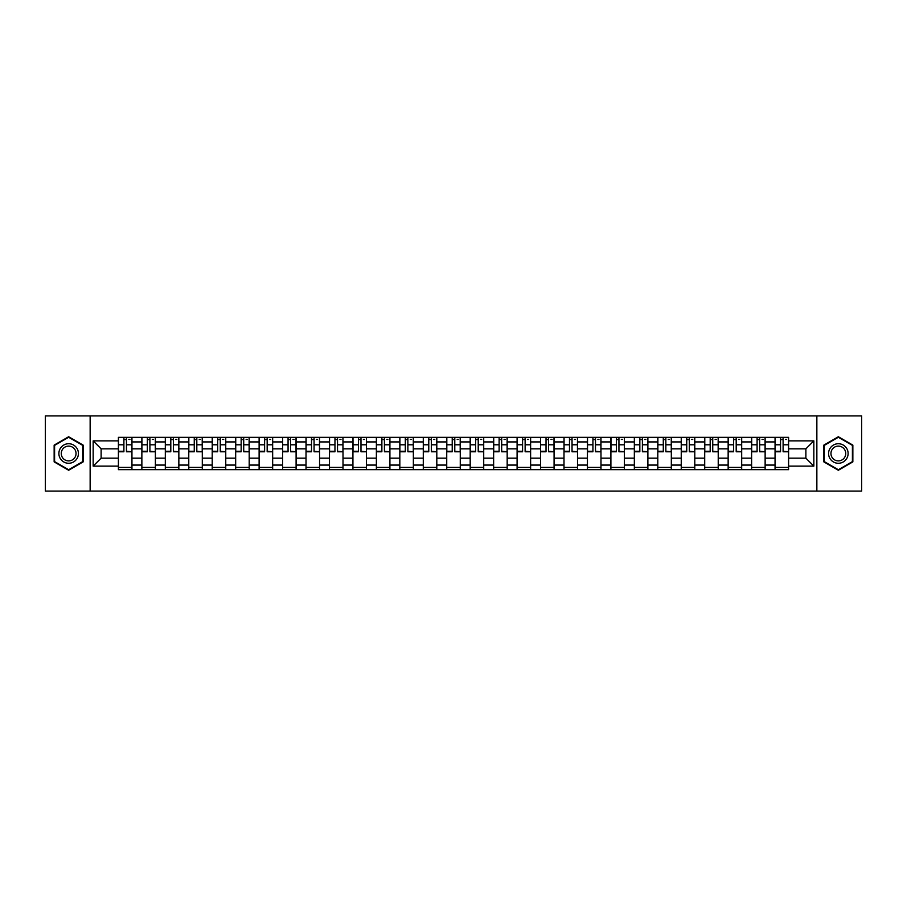 <?xml version="1.0" encoding="UTF-8"?>
<svg xmlns="http://www.w3.org/2000/svg" width="907" height="907" viewBox="0 0 907 907"><rect width="100%" height="100%" fill="white"/><g stroke="black" fill="none" stroke-linecap="round" stroke-linejoin="round"><path stroke-width="1.36" d="M816.856 491.084L861.65 491.084L861.65 415.916L45.35 415.916L45.35 491.084L816.856 491.084L816.856 415.916M141.866 469.656L141.866 441.924L131.946 441.924L131.946 469.656M131.946 441.924L131.946 437.344M141.866 441.924L141.866 437.344M155.392 437.344L155.392 469.656M165.312 469.656L165.312 437.344M178.849 437.344L178.849 469.656M188.769 469.656L188.769 437.344M202.295 437.344L202.295 469.656M212.215 469.656L212.215 437.344M225.752 437.344L225.752 469.656M235.673 469.656L235.673 437.344M249.198 437.344L249.198 469.656M259.119 469.656L259.119 437.344M272.656 437.344L272.656 469.656M282.576 469.656L282.576 437.344M296.101 437.344L296.101 469.656M306.022 469.656L306.022 437.344M319.559 437.344L319.559 469.656M329.479 469.656L329.479 437.344M343.005 437.344L343.005 469.656M352.925 469.656L352.925 437.344M366.462 437.344L366.462 469.656M376.382 469.656L376.382 437.344M389.908 437.344L389.908 469.656M399.828 469.656L399.828 437.344M413.365 437.344L413.365 469.656M423.286 469.656L423.286 437.344M436.811 437.344L436.811 469.656M446.732 469.656L446.732 437.344M460.268 437.344L460.268 469.656M470.189 469.656L470.189 437.344M483.714 437.344L483.714 469.656M493.635 469.656L493.635 437.344M507.172 437.344L507.172 469.656M517.092 469.656L517.092 437.344M530.618 437.344L530.618 469.656M540.538 469.656L540.538 437.344M554.075 437.344L554.075 469.656M563.995 469.656L563.995 437.344M577.521 437.344L577.521 469.656M587.441 469.656L587.441 437.344M600.978 437.344L600.978 469.656M610.899 469.656L610.899 437.344M624.424 437.344L624.424 469.656M634.344 469.656L634.344 437.344M647.881 437.344L647.881 469.656M657.802 469.656L657.802 437.344M671.327 437.344L671.327 469.656M681.248 469.656L681.248 437.344M694.785 437.344L694.785 469.656M704.705 469.656L704.705 437.344M718.231 437.344L718.231 469.656M728.151 469.656L728.151 437.344M741.688 437.344L741.688 469.656M751.608 469.656L751.608 437.344M765.134 437.344L765.134 469.656M775.054 469.656L775.054 437.344M775.054 458.16L765.134 458.16M751.608 458.16L741.688 458.16M728.151 458.16L718.231 458.16M704.705 458.16L694.785 458.16M681.248 458.16L671.327 458.16M657.802 458.16L647.881 458.16M634.344 458.16L624.424 458.16M610.899 458.16L600.978 458.16M587.441 458.16L577.521 458.16M563.995 458.16L554.075 458.16M540.538 458.16L530.618 458.16M517.092 458.16L507.172 458.16M493.635 458.16L483.714 458.16M470.189 458.16L460.268 458.16M446.732 458.16L436.811 458.16M423.286 458.16L413.365 458.16M399.828 458.16L389.908 458.16M376.382 458.16L366.462 458.16M352.925 458.16L343.005 458.16M329.479 458.16L319.559 458.16M306.022 458.16L296.101 458.16M282.576 458.16L272.656 458.16M259.119 458.16L249.198 458.16M235.673 458.16L225.752 458.16M212.215 458.16L202.295 458.16M188.769 458.16L178.849 458.16M165.312 458.16L155.392 458.16M141.866 458.16L131.946 458.16M775.054 448.84L765.134 448.84M751.608 448.84L741.688 448.84M728.151 448.84L718.231 448.84M704.705 448.84L694.785 448.84M681.248 448.84L671.327 448.84M657.802 448.84L647.881 448.84M634.344 448.84L624.424 448.84M610.899 448.84L600.978 448.84M587.441 448.84L577.521 448.84M563.995 448.84L554.075 448.84M540.538 448.84L530.618 448.84M517.092 448.84L507.172 448.84M493.635 448.84L483.714 448.84M470.189 448.84L460.268 448.84M446.732 448.84L436.811 448.84M423.286 448.84L413.365 448.84M399.828 448.84L389.908 448.84M376.382 448.84L366.462 448.84M352.925 448.84L343.005 448.84M329.479 448.84L319.559 448.84M306.022 448.84L296.101 448.84M282.576 448.84L272.656 448.84M259.119 448.84L249.198 448.84M235.673 448.84L225.752 448.84M212.215 448.84L202.295 448.84M188.769 448.84L178.849 448.84M165.312 448.84L155.392 448.84M141.866 448.84L131.946 448.84M101.119 458.16L118.409 458.16L118.409 448.84L101.119 448.84L101.119 458.16L93.16 466.13L93.16 440.87L118.409 440.87L118.409 448.84M788.591 448.84L788.591 458.16L805.881 458.16L805.881 448.84L788.591 448.84L788.591 437.344L118.409 437.344L118.409 440.87M788.591 440.87L813.84 440.87L813.84 466.13L788.591 466.13L788.591 458.16M118.409 458.16L118.409 469.656L788.591 469.656L788.591 466.13M118.409 466.13L93.16 466.13M90.144 491.084L90.144 415.916M83.161 445.122L68.649 436.743L54.148 445.122L54.148 461.878L68.649 470.257L83.161 461.878L83.161 445.122M852.852 445.122L838.351 436.743L823.839 445.122L823.839 461.878L838.351 470.257L852.852 461.878L852.852 445.122M131.946 467.411L118.409 467.411M123.896 439.589L126.458 439.589M155.392 467.411L141.866 467.411M147.353 439.589L149.904 439.589M178.849 467.411L165.312 467.411M170.799 439.589L173.362 439.589M202.295 467.411L188.769 467.411M194.257 439.589L196.808 439.589M225.752 467.411L212.215 467.411M217.703 439.589L220.265 439.589M249.198 467.411L235.673 467.411M241.16 439.589L243.711 439.589M272.656 467.411L259.119 467.411M264.606 439.589L267.168 439.589M296.101 467.411L282.576 467.411M288.063 439.589L290.614 439.589M319.559 467.411L306.022 467.411M311.509 439.589L314.071 439.589M343.005 467.411L329.479 467.411M334.966 439.589L337.517 439.589M366.462 467.411L352.925 467.411M358.412 439.589L360.975 439.589M389.908 467.411L376.382 467.411M381.87 439.589L384.421 439.589M413.365 467.411L399.828 467.411M405.316 439.589L407.878 439.589M436.811 467.411L423.286 467.411M428.773 439.589L431.324 439.589M460.268 467.411L446.732 467.411M452.219 439.589L454.781 439.589M483.714 467.411L470.189 467.411M475.676 439.589L478.227 439.589M507.172 467.411L493.635 467.411M499.122 439.589L501.684 439.589M530.618 467.411L517.092 467.411M522.579 439.589L525.13 439.589M554.075 467.411L540.538 467.411M546.025 439.589L548.588 439.589M577.521 467.411L563.995 467.411M569.483 439.589L572.034 439.589M600.978 467.411L587.441 467.411M592.929 439.589L595.491 439.589M624.424 467.411L610.899 467.411M616.386 439.589L618.937 439.589M647.881 467.411L634.344 467.411M639.832 439.589L642.394 439.589M671.327 467.411L657.802 467.411M663.289 439.589L665.84 439.589M694.785 467.411L681.248 467.411M686.735 439.589L689.297 439.589M718.231 467.411L704.705 467.411M710.192 439.589L712.743 439.589M741.688 467.411L728.151 467.411M733.638 439.589L736.201 439.589M765.134 467.411L751.608 467.411M757.096 439.589L759.647 439.589M788.591 467.411L775.054 467.411M780.542 439.589L783.104 439.589M93.16 440.87L101.119 448.84M805.881 458.16L813.84 466.13M805.881 448.84L813.84 440.87M126.458 451.255L131.866 451.777L126.458 451.777L126.458 437.491L131.866 437.491L128.862 437.491M131.866 451.255L131.866 437.491M123.896 439.442L126.458 439.442M128.862 439.442L129.916 439.442M121.493 437.491L118.488 437.491L118.488 451.777L123.896 451.777L123.896 437.491L121.719 437.491M118.488 437.491L128.635 437.491M149.904 451.255L155.312 451.777L149.904 451.777L149.904 437.491L155.312 437.491L152.308 437.491M155.312 451.255L155.312 437.491M147.353 439.442L149.904 439.442M152.308 439.442L153.362 439.442M144.95 437.491L141.934 437.491L141.934 451.777L147.353 451.777L147.353 437.491L145.165 437.491M141.934 437.491L152.081 437.491M173.362 451.255L178.77 451.777L173.362 451.777L173.362 437.491L178.77 437.491L175.765 437.491M178.77 451.255L178.77 437.491M170.799 439.442L173.362 439.442M175.765 439.442L176.82 439.442M168.396 437.491L165.391 437.491L165.391 451.777L170.799 451.777L170.799 437.491L168.623 437.491M165.391 437.491L175.539 437.491M60.191 458.386A9.773 9.773 0 0 0 73.535 461.958A9.773 9.773 0 0 0 77.118 448.614A9.773 9.773 0 0 0 63.762 445.042A9.773 9.773 0 0 0 60.191 458.386M62.243 457.196A7.403 7.403 0 0 0 72.356 459.906A7.403 7.403 0 0 0 75.054 449.804A7.403 7.403 0 0 0 64.953 447.094A7.403 7.403 0 0 0 62.243 457.196M68.649 437.265L82.707 445.382L82.707 461.618L68.649 469.735L54.59 461.618L54.59 445.382L68.649 437.265M829.882 458.386A9.773 9.773 0 0 0 843.238 461.958A9.773 9.773 0 0 0 846.809 448.614A9.773 9.773 0 0 0 833.465 445.042A9.773 9.773 0 0 0 829.882 458.386M831.946 457.196A7.403 7.403 0 0 0 842.047 459.906A7.403 7.403 0 0 0 844.757 449.804A7.403 7.403 0 0 0 834.644 447.094A7.403 7.403 0 0 0 831.946 457.196M838.351 437.265L852.41 445.382L852.41 461.618L838.351 469.735L824.293 461.618L824.293 445.382L838.351 437.265M196.808 451.255L202.216 451.777L196.808 451.777L196.808 437.491L202.216 437.491L199.211 437.491M202.216 451.255L202.216 437.491M194.257 439.442L196.808 439.442M199.211 439.442L200.266 439.442M191.853 437.491L188.837 437.491L188.837 451.777L194.257 451.777L194.257 437.491L192.069 437.491M188.837 437.491L198.984 437.491M220.265 451.255L225.673 451.777L220.265 451.777L220.265 437.491L225.673 437.491L222.669 437.491M225.673 451.255L225.673 437.491M217.703 439.442L220.265 439.442M222.669 439.442L223.723 439.442M215.299 437.491L212.295 437.491L212.295 451.777L217.703 451.777L217.703 437.491L215.526 437.491M212.295 437.491L222.442 437.491M243.711 451.255L249.119 451.777L243.711 451.777L243.711 437.491L249.119 437.491L246.114 437.491M249.119 451.255L249.119 437.491M241.16 439.442L243.711 439.442M246.114 439.442L247.169 439.442M238.756 437.491L235.741 437.491L235.741 451.777L241.16 451.777L241.16 437.491L238.972 437.491M235.741 437.491L245.888 437.491M267.168 451.255L272.576 451.777L267.168 451.777L267.168 437.491L272.576 437.491L269.572 437.491M272.576 451.255L272.576 437.491M264.606 439.442L267.168 439.442M269.572 439.442L270.626 439.442M262.202 437.491L259.198 437.491L259.198 451.777L264.606 451.777L264.606 437.491L262.429 437.491M259.198 437.491L269.345 437.491M290.614 451.255L296.022 451.777L290.614 451.777L290.614 437.491L296.022 437.491L293.018 437.491M296.022 451.255L296.022 437.491M288.063 439.442L290.614 439.442M293.018 439.442L294.072 439.442M285.66 437.491L282.644 437.491L282.644 451.777L288.063 451.777L288.063 437.491L285.875 437.491M282.644 437.491L292.791 437.491M314.071 451.255L319.479 451.777L314.071 451.777L314.071 437.491L319.479 437.491L316.475 437.491M319.479 451.255L319.479 437.491M311.509 439.442L314.071 439.442M316.475 439.442L317.529 439.442M309.106 437.491L306.101 437.491L306.101 451.777L311.509 451.777L311.509 437.491L309.332 437.491M306.101 437.491L316.248 437.491M337.517 451.255L342.937 451.777L337.517 451.777L337.517 437.491L342.937 437.491L339.921 437.491M342.937 451.255L342.937 437.491M334.966 439.442L337.517 439.442M339.921 439.442L340.975 439.442M332.563 437.491L329.547 437.491L329.547 451.777L334.966 451.777L334.966 437.491L332.778 437.491M329.547 437.491L339.694 437.491M360.975 451.255L366.383 451.777L360.975 451.777L360.975 437.491L366.383 437.491L363.378 437.491M366.383 451.255L366.383 437.491M358.412 439.442L360.975 439.442M363.378 439.442L364.433 439.442M356.009 437.491L353.004 437.491L353.004 451.777L358.412 451.777L358.412 437.491L356.236 437.491M353.004 437.491L363.151 437.491M384.421 451.255L389.84 451.777L384.421 451.777L384.421 437.491L389.84 437.491L386.824 437.491M389.84 451.255L389.84 437.491M381.87 439.442L384.421 439.442M386.824 439.442L387.879 439.442M379.466 437.491L376.45 437.491L376.45 451.777L381.87 451.777L381.87 437.491L379.693 437.491M376.45 437.491L386.597 437.491M407.878 451.255L413.286 451.777L407.878 451.777L407.878 437.491L413.286 437.491L410.281 437.491M413.286 451.255L413.286 437.491M405.316 439.442L407.878 439.442M410.281 439.442L411.336 439.442M402.912 437.491L399.908 437.491L399.908 451.777L405.316 451.777L405.316 437.491L403.139 437.491M399.908 437.491L410.055 437.491M431.324 451.255L436.743 451.777L431.324 451.777L431.324 437.491L436.743 437.491L433.727 437.491M436.743 451.255L436.743 437.491M428.773 439.442L431.324 439.442M433.727 439.442L434.782 439.442M426.369 437.491L423.354 437.491L423.354 451.777L428.773 451.777L428.773 437.491L426.596 437.491M423.354 437.491L433.501 437.491M454.781 451.255L460.189 451.777L454.781 451.777L454.781 437.491L460.189 437.491L457.185 437.491M460.189 451.255L460.189 437.491M452.219 439.442L454.781 439.442M457.185 439.442L458.239 439.442M449.815 437.491L446.811 437.491L446.811 451.777L452.219 451.777L452.219 437.491L450.042 437.491M446.811 437.491L456.958 437.491M478.227 451.255L483.646 451.777L478.227 451.777L478.227 437.491L483.646 437.491L480.631 437.491M483.646 451.255L483.646 437.491M475.676 439.442L478.227 439.442M480.631 439.442L481.685 439.442M473.273 437.491L470.257 437.491L470.257 451.777L475.676 451.777L475.676 437.491L473.499 437.491M470.257 437.491L480.404 437.491M501.684 451.255L507.092 451.777L501.684 451.777L501.684 437.491L507.092 437.491L504.088 437.491M507.092 451.255L507.092 437.491M499.122 439.442L501.684 439.442M504.088 439.442L505.142 439.442M496.719 437.491L493.714 437.491L493.714 451.777L499.122 451.777L499.122 437.491L496.945 437.491M493.714 437.491L503.861 437.491M525.13 451.255L530.55 451.777L525.13 451.777L525.13 437.491L530.55 437.491L527.534 437.491M530.55 451.255L530.55 437.491M522.579 439.442L525.13 439.442M527.534 439.442L528.588 439.442M520.176 437.491L517.16 437.491L517.16 451.777L522.579 451.777L522.579 437.491L520.403 437.491M517.16 437.491L527.307 437.491M548.588 451.255L553.996 451.777L548.588 451.777L548.588 437.491L553.996 437.491L550.991 437.491M553.996 451.255L553.996 437.491M546.025 439.442L548.588 439.442M550.991 439.442L552.046 439.442M543.622 437.491L540.617 437.491L540.617 451.777L546.025 451.777L546.025 437.491L543.849 437.491M540.617 437.491L550.764 437.491M572.034 451.255L577.453 451.777L572.034 451.777L572.034 437.491L577.453 437.491L574.437 437.491M577.453 451.255L577.453 437.491M569.483 439.442L572.034 439.442M574.437 439.442L575.492 439.442M567.079 437.491L564.063 437.491L564.063 451.777L569.483 451.777L569.483 437.491L567.306 437.491M564.063 437.491L574.222 437.491M595.491 451.255L600.899 451.777L595.491 451.777L595.491 437.491L600.899 437.491L597.894 437.491M600.899 451.255L600.899 437.491M592.929 439.442L595.491 439.442M597.894 439.442L598.949 439.442M590.525 437.491L587.521 437.491L587.521 451.777L592.929 451.777L592.929 437.491L590.752 437.491M587.521 437.491L597.668 437.491M618.937 451.255L624.356 451.777L618.937 451.777L618.937 437.491L624.356 437.491L621.34 437.491M624.356 451.255L624.356 437.491M616.386 439.442L618.937 439.442M621.34 439.442L622.395 439.442M613.982 437.491L610.978 437.491L610.978 451.777L616.386 451.777L616.386 437.491L614.209 437.491M610.978 437.491L621.125 437.491M642.394 451.255L647.802 451.777L642.394 451.777L642.394 437.491L647.802 437.491L644.798 437.491M647.802 451.255L647.802 437.491M639.832 439.442L642.394 439.442M644.798 439.442L645.852 439.442M637.428 437.491L634.424 437.491L634.424 451.777L639.832 451.777L639.832 437.491L637.655 437.491M634.424 437.491L644.571 437.491M665.84 451.255L671.259 451.777L665.84 451.777L665.84 437.491L671.259 437.491L668.244 437.491M671.259 451.255L671.259 437.491M663.289 439.442L665.84 439.442M668.244 439.442L669.298 439.442M660.886 437.491L657.881 437.491L657.881 451.777L663.289 451.777L663.289 437.491L661.112 437.491M657.881 437.491L668.028 437.491M689.297 451.255L694.705 451.777L689.297 451.777L689.297 437.491L694.705 437.491L691.701 437.491M694.705 451.255L694.705 437.491M686.735 439.442L689.297 439.442M691.701 439.442L692.755 439.442M684.332 437.491L681.327 437.491L681.327 451.777L686.735 451.777L686.735 437.491L684.558 437.491M681.327 437.491L691.474 437.491M712.743 451.255L718.163 451.777L712.743 451.777L712.743 437.491L718.163 437.491L715.147 437.491M718.163 451.255L718.163 437.491M710.192 439.442L712.743 439.442M715.147 439.442L716.201 439.442M707.789 437.491L704.784 437.491L704.784 451.777L710.192 451.777L710.192 437.491L708.016 437.491M704.784 437.491L714.931 437.491M736.201 451.255L741.609 451.777L736.201 451.777L736.201 437.491L741.609 437.491L738.604 437.491M741.609 451.255L741.609 437.491M733.638 439.442L736.201 439.442M738.604 439.442L739.659 439.442M731.235 437.491L728.23 437.491L728.23 451.777L733.638 451.777L733.638 437.491L731.461 437.491M728.23 437.491L738.377 437.491M759.647 451.255L765.066 451.777L759.647 451.777L759.647 437.491L765.066 437.491L762.05 437.491M765.066 451.255L765.066 437.491M757.096 439.442L759.647 439.442M762.05 439.442L763.104 439.442M754.692 437.491L751.688 437.491L751.688 451.777L757.096 451.777L757.096 437.491L754.919 437.491M751.688 437.491L761.835 437.491M783.104 451.255L788.512 451.777L783.104 451.777L783.104 437.491L788.512 437.491L785.507 437.491M788.512 451.255L788.512 437.491M780.542 439.442L783.104 439.442M785.507 439.442L786.562 439.442M778.138 437.491L775.134 437.491L775.134 451.777L780.542 451.777L780.542 437.491L778.365 437.491M775.134 437.491L785.281 437.491M751.608 441.924L741.688 441.924M728.151 441.924L718.231 441.924M704.705 441.924L694.785 441.924M681.248 441.924L671.327 441.924M657.802 441.924L647.881 441.924M634.344 441.924L624.424 441.924M610.899 441.924L600.978 441.924M587.441 441.924L577.521 441.924M563.995 441.924L554.075 441.924M540.538 441.924L530.618 441.924M517.092 441.924L507.172 441.924M493.635 441.924L483.714 441.924M470.189 441.924L460.268 441.924M446.732 441.924L436.811 441.924M423.286 441.924L413.365 441.924M399.828 441.924L389.908 441.924M376.382 441.924L366.462 441.924M352.925 441.924L343.005 441.924M329.479 441.924L319.559 441.924M306.022 441.924L296.101 441.924M282.576 441.924L272.656 441.924M259.119 441.924L249.198 441.924M235.673 441.924L225.752 441.924M212.215 441.924L202.295 441.924M188.769 441.924L178.849 441.924M165.312 441.924L155.392 441.924M775.054 441.924L765.134 441.924M751.608 465.076L741.688 465.076M728.151 465.076L718.231 465.076M704.705 465.076L694.785 465.076M681.248 465.076L671.327 465.076M657.802 465.076L647.881 465.076M634.344 465.076L624.424 465.076M610.899 465.076L600.978 465.076M587.441 465.076L577.521 465.076M563.995 465.076L554.075 465.076M540.538 465.076L530.618 465.076M517.092 465.076L507.172 465.076M493.635 465.076L483.714 465.076M470.189 465.076L460.268 465.076M446.732 465.076L436.811 465.076M423.286 465.076L413.365 465.076M399.828 465.076L389.908 465.076M376.382 465.076L366.462 465.076M352.925 465.076L343.005 465.076M329.479 465.076L319.559 465.076M306.022 465.076L296.101 465.076M282.576 465.076L272.656 465.076M259.119 465.076L249.198 465.076M235.673 465.076L225.752 465.076M212.215 465.076L202.295 465.076M188.769 465.076L178.849 465.076M165.312 465.076L155.392 465.076M141.866 465.076L131.946 465.076M775.054 465.076L765.134 465.076M126.458 444.793L131.866 444.793M118.488 451.255L123.896 451.255M118.488 444.793L123.896 444.793M149.904 444.793L155.312 444.793M141.934 451.255L147.353 451.255M141.934 444.793L147.353 444.793M173.362 444.793L178.77 444.793M165.391 451.255L170.799 451.255M165.391 444.793L170.799 444.793M196.808 444.793L202.216 444.793M188.837 451.255L194.257 451.255M188.837 444.793L194.257 444.793M220.265 444.793L225.673 444.793M212.295 451.255L217.703 451.255M212.295 444.793L217.703 444.793M243.711 444.793L249.119 444.793M235.741 451.255L241.16 451.255M235.741 444.793L241.16 444.793M267.168 444.793L272.576 444.793M259.198 451.255L264.606 451.255M259.198 444.793L264.606 444.793M290.614 444.793L296.022 444.793M282.644 451.255L288.063 451.255M282.644 444.793L288.063 444.793M314.071 444.793L319.479 444.793M306.101 451.255L311.509 451.255M306.101 444.793L311.509 444.793M337.517 444.793L342.937 444.793M329.547 451.255L334.966 451.255M329.547 444.793L334.966 444.793M360.975 444.793L366.383 444.793M353.004 451.255L358.412 451.255M353.004 444.793L358.412 444.793M384.421 444.793L389.84 444.793M376.45 451.255L381.87 451.255M376.45 444.793L381.87 444.793M407.878 444.793L413.286 444.793M399.908 451.255L405.316 451.255M399.908 444.793L405.316 444.793M431.324 444.793L436.743 444.793M423.354 451.255L428.773 451.255M423.354 444.793L428.773 444.793M454.781 444.793L460.189 444.793M446.811 451.255L452.219 451.255M446.811 444.793L452.219 444.793M478.227 444.793L483.646 444.793M470.257 451.255L475.676 451.255M470.257 444.793L475.676 444.793M501.684 444.793L507.092 444.793M493.714 451.255L499.122 451.255M493.714 444.793L499.122 444.793M525.13 444.793L530.55 444.793M517.16 451.255L522.579 451.255M517.16 444.793L522.579 444.793M548.588 444.793L553.996 444.793M540.617 451.255L546.025 451.255M540.617 444.793L546.025 444.793M572.034 444.793L577.453 444.793M564.063 451.255L569.483 451.255M564.063 444.793L569.483 444.793M595.491 444.793L600.899 444.793M587.521 451.255L592.929 451.255M587.521 444.793L592.929 444.793M618.937 444.793L624.356 444.793M610.978 451.255L616.386 451.255M610.978 444.793L616.386 444.793M642.394 444.793L647.802 444.793M634.424 451.255L639.832 451.255M634.424 444.793L639.832 444.793M665.84 444.793L671.259 444.793M657.881 451.255L663.289 451.255M657.881 444.793L663.289 444.793M689.297 444.793L694.705 444.793M681.327 451.255L686.735 451.255M681.327 444.793L686.735 444.793M712.743 444.793L718.163 444.793M704.784 451.255L710.192 451.255M704.784 444.793L710.192 444.793M736.201 444.793L741.609 444.793M728.23 451.255L733.638 451.255M728.23 444.793L733.638 444.793M759.647 444.793L765.066 444.793M751.688 451.255L757.096 451.255M751.688 444.793L757.096 444.793M783.104 444.793L788.512 444.793M775.134 451.255L780.542 451.255M775.134 444.793L780.542 444.793"/></g></svg>

